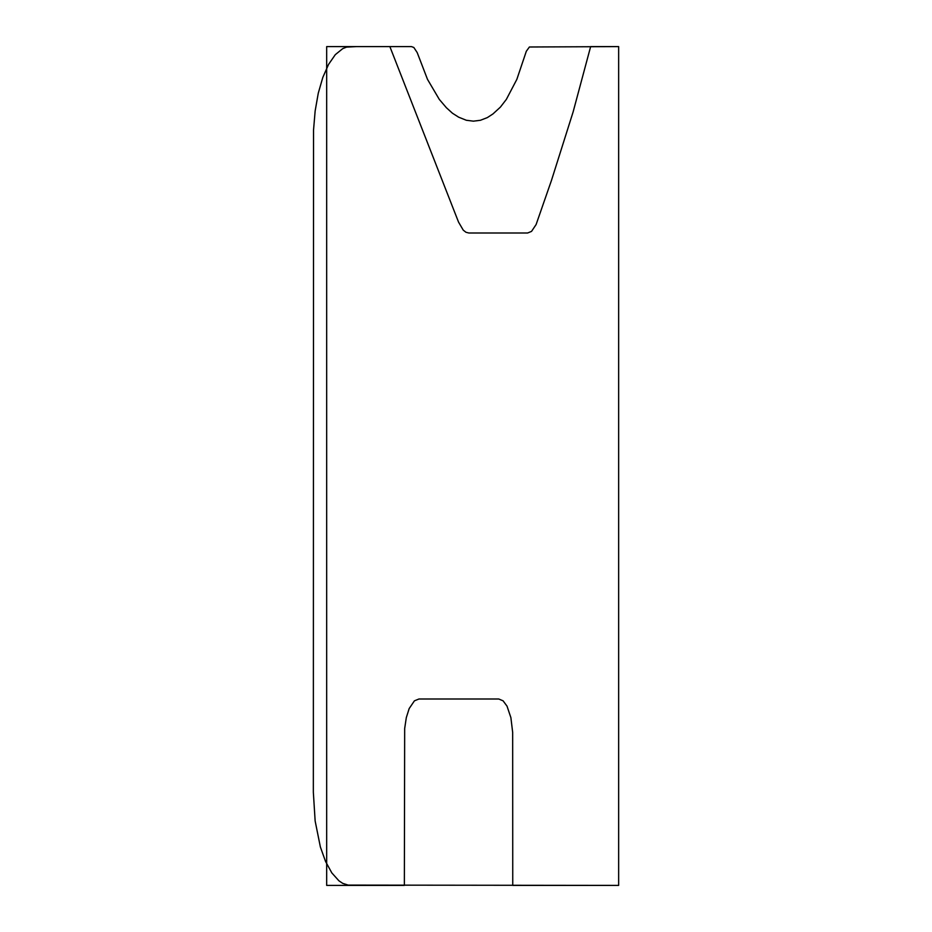<?xml version="1.0" encoding="UTF-8"?>
<svg xmlns="http://www.w3.org/2000/svg" width="932" height="932" viewBox="0 0 932 932"><rect width="100%" height="100%" fill="white"/><g stroke="black" fill="none" stroke-linecap="round" stroke-linejoin="round"><path stroke-width="1.4" d="M618.662 46.6L590.643 46.6L573.133 111.887L551.476 180.389L536.11 224.542L531.531 231.392L527.617 233L468.831 233L466 232.289L463.262 230.157L458.532 222.084L389.867 46.6L356.327 46.6L411.466 46.6L413.843 47.485L417.187 52.576L427.508 79.383L439.287 99.386L446.393 107.728L452.439 113.215L458.649 117.176L466.361 120.275L473.421 121.16L480.434 120.275L487.331 117.607L492.97 113.925L500.402 107.11L506.356 99.386L516.841 79.383L526.335 51.237L529.399 46.996L618.65 46.6L618.65 885.4M356.327 46.6L326.678 46.6L326.678 885.4L404.36 885.4L404.674 728.533L406.305 717.64L409.171 708.576L414.425 700.829L418.946 699L498.748 699L503.094 700.829L507.008 706.118L510.887 717.64L512.67 732.389L512.751 885.4L618.603 885.4L348.172 885.097L342.731 883.361L338.945 880.833L331.827 872.911L325.548 861.459L320.375 846.978L315.144 820.999L313.338 792.2L313.536 130.061L315.144 111.001L318.266 93.2L322.81 77.438L328.565 64.401L335.299 54.662L342.731 48.639L346.599 47.113L356.339 46.6"/></g></svg>

